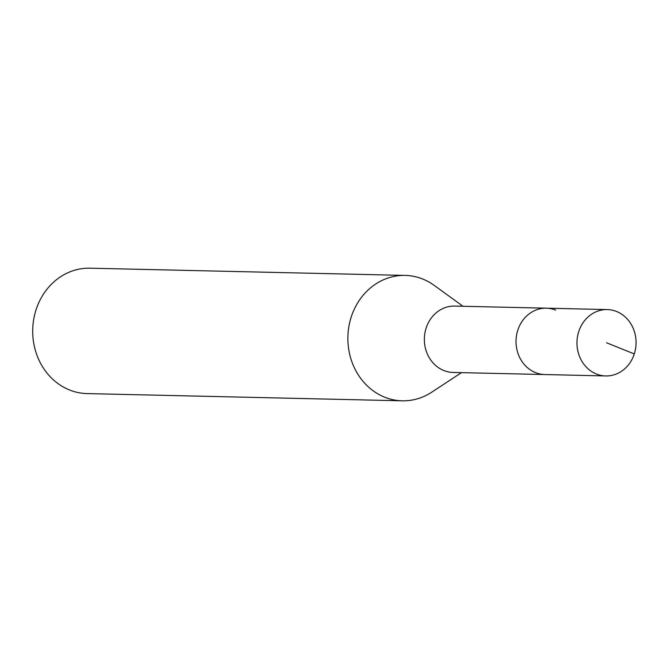 <?xml version="1.0" encoding="UTF-8"?>
<svg xmlns="http://www.w3.org/2000/svg" width="669" height="669" viewBox="0 0 669 669"><rect width="100%" height="100%" fill="white"/><g stroke="black" fill="none" stroke-linecap="round" stroke-linejoin="round"><path stroke-width="1" d="M596.422 374.013A33.191 29.545 -88.7 0 1 577.481 336.758A33.191 29.545 -88.7 0 1 607.276 309.58A33.191 29.545 -88.7 0 1 616.609 311.511A33.191 29.545 -88.7 0 1 635.55 348.766A33.191 29.545 -88.7 0 1 605.754 375.945A33.191 29.545 -88.7 0 1 596.422 374.013M605.754 375.945L453.139 372.449A33.191 29.545 91.3 0 1 443.806 370.517A33.191 29.545 91.3 0 1 424.865 333.262A33.191 29.545 91.3 0 1 454.661 306.084L546.339 308.183A33.191 29.545 91.3 0 0 516.543 335.361A33.191 29.545 91.3 0 0 535.484 372.616A33.191 29.545 91.3 0 0 544.817 374.548A33.191 29.545 -88.7 0 1 535.484 372.616A33.191 29.545 -88.7 0 1 516.543 335.361A33.191 29.545 -88.7 0 1 546.339 308.183A33.191 29.545 -88.7 0 1 555.671 310.115M461.485 372.633L431.706 392.201A62.719 55.836 -88.7 0 1 402.261 400.815A62.719 55.836 -88.7 0 1 384.625 397.169A62.719 55.836 -88.7 0 1 348.842 326.773A62.719 55.836 -88.7 0 1 405.138 275.411A62.719 55.836 -88.7 0 1 422.775 279.057A62.719 55.836 -88.7 0 1 434.156 285.362L463.007 306.277M405.138 275.411L89.972 268.185A62.719 55.836 91.3 0 0 33.667 319.548A62.719 55.836 91.3 0 0 69.459 389.943A62.719 55.836 91.3 0 0 87.095 393.589L402.261 400.815M606.515 342.762L634.287 353.934M546.339 308.183L607.276 309.58"/></g></svg>
